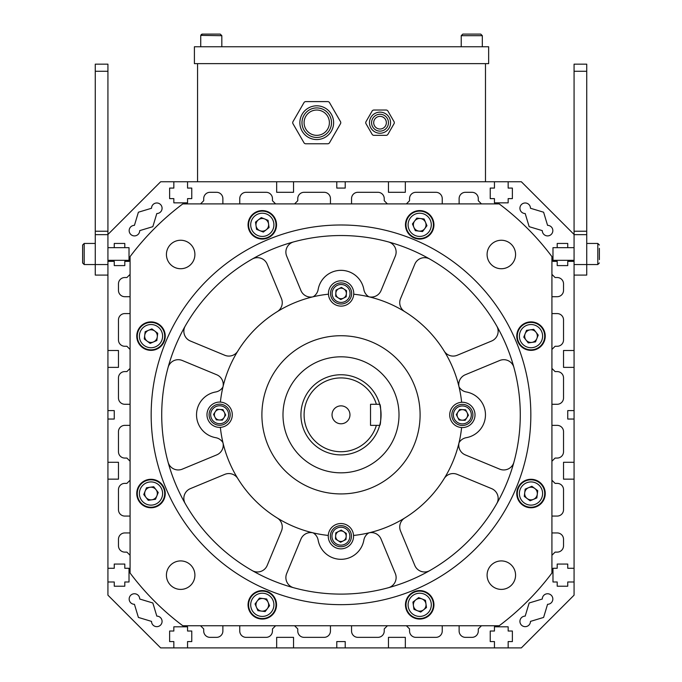 <?xml version="1.0" encoding="UTF-8"?>
<svg xmlns="http://www.w3.org/2000/svg" width="682" height="682" viewBox="0 0 682 682"><rect width="100%" height="100%" fill="white"/><g stroke="black" fill="none" stroke-linecap="round" stroke-linejoin="round"><path stroke-width="1.02" d="M461.612 427.554A12.66 12.66 0 0 0 475.022 414.929A12.66 12.66 0 0 0 461.637 402.286A121.285 121.285 0 0 0 353.728 294.215A12.66 12.66 0 0 0 341.111 280.805A12.66 12.66 0 0 0 328.46 294.189A121.285 121.285 0 0 0 220.388 402.09A12.66 12.66 0 0 0 206.978 414.716A12.66 12.66 0 0 0 220.363 427.358A121.285 121.285 0 0 0 328.272 535.438A12.66 12.66 0 0 0 340.889 548.848A12.66 12.66 0 0 0 353.54 535.455A121.285 121.285 0 0 0 461.612 427.554A12.66 12.66 0 0 1 449.89 412.815A12.66 12.66 0 0 1 461.637 402.286M444.178 478.568A10.545 10.545 0 0 1 457.187 474.365L491.637 488.636A10.545 10.545 0 0 1 496.769 503.606A179.289 179.289 0 0 0 513.921 462.191A10.545 10.545 0 0 1 499.71 469.148L465.26 454.877A10.545 10.545 0 0 1 459.037 442.712A10.545 10.545 0 0 1 466.3 437.673A23.205 23.205 0 0 0 466.3 391.971A10.545 10.545 0 0 1 459.037 386.941A10.545 10.545 0 0 1 465.26 374.768L499.71 360.497A10.545 10.545 0 0 1 513.921 367.453A179.289 179.289 0 0 0 496.769 326.047A10.545 10.545 0 0 1 491.637 341.009L457.187 355.279A10.545 10.545 0 0 1 444.178 351.085M404.741 518.005A10.545 10.545 0 0 0 400.539 531.014L414.809 565.463A10.545 10.545 0 0 0 429.779 570.587A179.289 179.289 0 0 1 388.365 587.739A10.545 10.545 0 0 0 395.321 573.536L381.059 539.087A10.545 10.545 0 0 0 368.885 532.855A10.545 10.545 0 0 0 363.856 540.118A23.205 23.205 0 0 1 318.144 540.118A10.545 10.545 0 0 0 313.115 532.855A10.545 10.545 0 0 0 300.941 539.087L286.679 573.536A10.545 10.545 0 0 0 293.635 587.739A179.289 179.289 0 0 1 252.221 570.587A10.545 10.545 0 0 0 267.191 565.463L281.461 531.014A10.545 10.545 0 0 0 277.259 518.005M404.741 311.64A10.545 10.545 0 0 1 400.539 298.631L414.809 264.19A10.545 10.545 0 0 1 429.779 259.058A179.289 179.289 0 0 0 388.365 241.905A10.545 10.545 0 0 1 395.321 256.117L381.059 290.566A10.545 10.545 0 0 1 368.885 296.789A10.545 10.545 0 0 1 363.856 289.526A23.205 23.205 0 0 0 318.144 289.526A10.545 10.545 0 0 1 313.115 296.789A10.545 10.545 0 0 1 300.941 290.566L286.679 256.117A10.545 10.545 0 0 1 293.635 241.905A179.289 179.289 0 0 0 252.221 259.058A10.545 10.545 0 0 1 267.191 264.19L281.461 298.631A10.545 10.545 0 0 1 277.259 311.64M237.822 351.085A10.545 10.545 0 0 1 224.813 355.279L190.363 341.009A10.545 10.545 0 0 1 185.231 326.047A179.289 179.289 0 0 0 168.079 367.453A10.545 10.545 0 0 1 182.29 360.497L216.74 374.768A10.545 10.545 0 0 1 222.963 386.941A10.545 10.545 0 0 1 215.7 391.971A23.205 23.205 0 0 0 215.7 437.673A10.545 10.545 0 0 1 222.963 442.712A10.545 10.545 0 0 1 216.74 454.877L182.29 469.148A10.545 10.545 0 0 1 168.079 462.191A179.289 179.289 0 0 0 185.231 503.606A10.545 10.545 0 0 1 190.363 488.636L224.813 474.365A10.545 10.545 0 0 1 237.822 478.568M353.728 294.215A12.66 12.66 0 0 1 341.085 306.116A12.66 12.66 0 0 1 328.46 294.189M328.272 535.438A12.66 12.66 0 0 1 340.915 523.537A12.66 12.66 0 0 1 353.54 535.455M220.388 402.09A12.66 12.66 0 0 1 232.289 414.733A12.66 12.66 0 0 1 220.363 427.358M310.728 487.903A79.095 79.095 0 0 0 419.421 404.503A79.095 79.095 0 0 0 292.851 352.074A79.095 79.095 0 0 0 310.728 487.903M376.37 425.372L370.531 425.372L370.531 404.281L376.37 404.281A36.913 36.913 0 0 0 319.551 384.784A36.913 36.913 0 0 0 319.551 444.86A36.913 36.913 0 0 0 376.37 425.372L379.661 425.372A40.076 40.076 0 0 0 379.721 425.167M379.874 424.562A40.076 40.076 0 0 0 379.661 404.281L376.37 404.281M379.661 425.372C381.204 426.028 381.204 403.633 379.661 404.281A40.076 40.076 0 0 0 317.965 382.031A40.076 40.076 0 0 0 317.965 447.622A40.076 40.076 0 0 0 379.661 425.372M341 423.786A8.968 8.968 0 0 0 348.766 410.342A8.968 8.968 0 0 0 333.234 410.342A8.968 8.968 0 0 0 341 423.786M341 472.831A58.004 58.004 0 0 0 391.238 385.824A58.004 58.004 0 0 0 290.762 385.824A58.004 58.004 0 0 0 341 472.831M499.198 203.901L182.802 203.901A263.661 263.661 0 0 0 130.074 256.628L130.074 573.016A263.661 263.661 0 0 0 182.802 625.752L499.198 625.752A263.661 263.661 0 0 0 551.926 573.016L551.926 256.628A263.661 263.661 0 0 0 499.198 203.901M405.466 224.821A14.237 14.237 0 0 0 426.821 237.157A14.237 14.237 0 0 0 426.821 212.494A14.237 14.237 0 0 0 405.466 224.821M252.229 234.889A14.237 14.237 0 0 0 276.048 228.513A14.237 14.237 0 0 0 258.614 211.07A14.237 14.237 0 0 0 252.229 234.889M151.003 350.36A14.237 14.237 0 0 0 163.33 329.005A14.237 14.237 0 0 0 138.668 329.005A14.237 14.237 0 0 0 151.003 350.36M161.071 503.589A14.237 14.237 0 0 0 154.686 479.77A14.237 14.237 0 0 0 137.244 497.212A14.237 14.237 0 0 0 161.071 503.589M276.534 604.823A14.237 14.237 0 0 0 255.179 592.496A14.237 14.237 0 0 0 255.179 617.159A14.237 14.237 0 0 0 276.534 604.823M429.771 594.755A14.237 14.237 0 0 0 405.952 601.14A14.237 14.237 0 0 0 423.386 618.574A14.237 14.237 0 0 0 429.771 594.755M520.929 326.056A14.237 14.237 0 0 0 527.314 349.875A14.237 14.237 0 0 0 544.756 332.441A14.237 14.237 0 0 0 520.929 326.056M530.997 479.284A14.237 14.237 0 0 0 518.67 500.648A14.237 14.237 0 0 0 543.332 500.648A14.237 14.237 0 0 0 530.997 479.284M180.662 268.725A14.237 14.237 0 0 0 192.997 247.37A14.237 14.237 0 0 0 168.335 247.37A14.237 14.237 0 0 0 180.662 268.725M194.907 575.156A14.237 14.237 0 0 0 173.543 562.829A14.237 14.237 0 0 0 173.543 587.492A14.237 14.237 0 0 0 194.907 575.156M487.093 254.488A14.237 14.237 0 0 0 508.457 266.824A14.237 14.237 0 0 0 508.457 242.161A14.237 14.237 0 0 0 487.093 254.488M501.338 560.919A14.237 14.237 0 0 0 489.003 582.275A14.237 14.237 0 0 0 513.665 582.275A14.237 14.237 0 0 0 501.338 560.919M341 224.992A189.835 189.835 0 0 0 151.165 414.827A189.835 189.835 0 0 0 341 604.661A189.835 189.835 0 0 0 530.835 414.827A189.835 189.835 0 0 0 341 224.992M341 235.537A179.289 179.289 0 0 0 185.734 504.467A179.289 179.289 0 0 0 496.266 504.467A179.289 179.289 0 0 0 341 235.537M156.869 495.891A6.326 6.326 0 0 1 146.016 497.425A6.326 6.326 0 0 1 150.108 487.263A6.326 6.326 0 0 1 156.869 495.891M148.267 500.307L143.766 494.552L146.494 487.775L153.731 486.743L158.233 492.498L155.505 499.275L148.267 500.307M137.423 495.447A13.708 13.708 0 0 1 156.118 480.81A13.708 13.708 0 0 1 159.452 504.322A13.708 13.708 0 0 1 137.423 495.447A13.708 13.708 0 0 1 156.118 480.81A13.708 13.708 0 0 1 159.452 504.322A13.708 13.708 0 0 1 137.423 495.447M268.12 602.342A6.326 6.326 0 0 1 261.538 611.106A6.326 6.326 0 0 1 257.242 601.021A6.326 6.326 0 0 1 268.12 602.342M265.162 611.549L257.907 610.663L255.042 603.945L259.433 598.105L266.688 598.984L269.552 605.71L265.162 611.549M254.062 615.786A13.708 13.708 0 0 1 256.926 592.215A13.708 13.708 0 0 1 275.912 606.477A13.708 13.708 0 0 1 254.062 615.786A13.708 13.708 0 0 1 256.926 592.215A13.708 13.708 0 0 1 275.912 606.477A13.708 13.708 0 0 1 254.062 615.786M422.064 598.958A6.326 6.326 0 0 1 423.599 609.81A6.326 6.326 0 0 1 413.437 605.71A6.326 6.326 0 0 1 422.064 598.958M426.48 607.551L420.726 612.061L413.948 609.333L412.925 602.095L418.671 597.594L425.457 600.322L426.48 607.551M421.629 618.404A13.708 13.708 0 0 1 406.983 599.708A13.708 13.708 0 0 1 430.495 596.375A13.708 13.708 0 0 1 421.629 618.404A13.708 13.708 0 0 1 406.983 599.708A13.708 13.708 0 0 1 430.495 596.375A13.708 13.708 0 0 1 421.629 618.404M528.524 487.707A6.326 6.326 0 0 1 537.28 494.288A6.326 6.326 0 0 1 527.195 498.585A6.326 6.326 0 0 1 528.524 487.707M537.723 490.665L536.845 497.92L530.119 500.776L524.279 496.385L525.157 489.139L531.883 486.275L537.723 490.665M541.96 501.764A13.708 13.708 0 0 1 518.388 498.9A13.708 13.708 0 0 1 532.651 479.915A13.708 13.708 0 0 1 541.96 501.764A13.708 13.708 0 0 1 518.388 498.9A13.708 13.708 0 0 1 532.651 479.915A13.708 13.708 0 0 1 541.96 501.764M525.131 333.762A6.326 6.326 0 0 1 535.984 332.219A6.326 6.326 0 0 1 531.892 342.39A6.326 6.326 0 0 1 525.131 333.762M533.733 329.346L538.234 335.101L535.506 341.878L528.269 342.901L523.767 337.147L526.495 330.369L533.733 329.346M544.577 334.197A13.708 13.708 0 0 1 525.882 348.843A13.708 13.708 0 0 1 522.548 325.331A13.708 13.708 0 0 1 544.577 334.197A13.708 13.708 0 0 1 525.882 348.843A13.708 13.708 0 0 1 522.548 325.331A13.708 13.708 0 0 1 544.577 334.197M413.88 227.302A6.326 6.326 0 0 1 420.462 218.547A6.326 6.326 0 0 1 424.758 228.623A6.326 6.326 0 0 1 413.88 227.302M416.838 218.104L424.093 218.982L426.958 225.708L422.567 231.548L415.312 230.669L412.448 223.943L416.838 218.104M427.938 213.867A13.708 13.708 0 0 1 425.074 237.438A13.708 13.708 0 0 1 406.088 223.167A13.708 13.708 0 0 1 427.938 213.867A13.708 13.708 0 0 1 425.074 237.438A13.708 13.708 0 0 1 406.088 223.167A13.708 13.708 0 0 1 427.938 213.867M259.936 230.695A6.326 6.326 0 0 1 258.401 219.843A6.326 6.326 0 0 1 268.563 223.935A6.326 6.326 0 0 1 259.936 230.695M255.52 222.093L261.274 217.592L268.052 220.32L269.075 227.549L263.329 232.059L256.543 229.331L255.52 222.093M260.371 211.25A13.708 13.708 0 0 1 275.017 229.945A13.708 13.708 0 0 1 251.505 233.278A13.708 13.708 0 0 1 260.371 211.25A13.708 13.708 0 0 1 275.017 229.945A13.708 13.708 0 0 1 251.505 233.278A13.708 13.708 0 0 1 260.371 211.25M153.476 341.946A6.326 6.326 0 0 1 144.72 335.356A6.326 6.326 0 0 1 154.805 331.068A6.326 6.326 0 0 1 153.476 341.946M144.277 338.988L145.155 331.733L151.881 328.869L157.721 333.259L156.843 340.514L150.117 343.378L144.277 338.988M140.04 327.889A13.708 13.708 0 0 1 163.612 330.753A13.708 13.708 0 0 1 149.349 349.738A13.708 13.708 0 0 1 140.04 327.889A13.708 13.708 0 0 1 163.612 330.753A13.708 13.708 0 0 1 149.349 349.738A13.708 13.708 0 0 1 140.04 327.889M457.665 417.316A5.277 5.277 0 0 0 466.786 417.793A5.277 5.277 0 0 0 462.643 409.66A5.277 5.277 0 0 0 457.665 417.316M459.046 420.027L456.284 414.605L459.6 409.498L465.678 409.814L468.449 415.244L465.133 420.351L459.046 420.027M451.834 414.375A10.545 10.545 0 0 1 468.108 406.08A10.545 10.545 0 0 1 467.153 424.323A10.545 10.545 0 0 1 451.834 414.375A10.545 10.545 0 0 1 468.108 406.08A10.545 10.545 0 0 1 467.153 424.323A10.545 10.545 0 0 1 451.834 414.375M343.489 298.153A5.277 5.277 0 0 0 343.967 289.04A5.277 5.277 0 0 0 335.834 293.183A5.277 5.277 0 0 0 343.489 298.153M346.209 296.772L340.778 299.543L335.672 296.227L335.987 290.14L341.418 287.378L346.524 290.694L346.209 296.772M340.548 303.993A10.545 10.545 0 0 1 332.253 287.719A10.545 10.545 0 0 1 350.497 288.674A10.545 10.545 0 0 1 340.548 303.993A10.545 10.545 0 0 1 332.253 287.719A10.545 10.545 0 0 1 350.497 288.674A10.545 10.545 0 0 1 340.548 303.993M224.335 412.329A5.277 5.277 0 0 0 215.214 411.851A5.277 5.277 0 0 0 219.357 419.993A5.277 5.277 0 0 0 224.335 412.329M222.954 409.618L225.716 415.048L222.4 420.155L216.322 419.831L213.551 414.409L216.867 409.302L222.954 409.618M230.166 415.278A10.545 10.545 0 0 1 213.892 423.573A10.545 10.545 0 0 1 214.847 405.33A10.545 10.545 0 0 1 230.166 415.278A10.545 10.545 0 0 1 213.892 423.573A10.545 10.545 0 0 1 214.847 405.33A10.545 10.545 0 0 1 230.166 415.278M338.511 531.491A5.277 5.277 0 0 0 338.033 540.613A5.277 5.277 0 0 0 346.166 536.47A5.277 5.277 0 0 0 338.511 531.491M335.791 532.872L341.222 530.11L346.328 533.426L346.013 539.505L340.582 542.267L335.476 538.959L335.791 532.872M341.452 525.66A10.545 10.545 0 0 1 349.747 541.934A10.545 10.545 0 0 1 331.503 540.979A10.545 10.545 0 0 1 341.452 525.66A10.545 10.545 0 0 1 349.747 541.934A10.545 10.545 0 0 1 331.503 540.979A10.545 10.545 0 0 1 341.452 525.66M173.842 647.9L187.55 647.9L187.55 641.574L191.77 641.574L191.77 631.029L187.55 631.029L187.55 626.809L173.842 626.809L173.842 631.029L169.622 631.029L169.622 641.574L173.842 641.574L173.842 647.9L160.654 647.9L107.927 595.164L107.927 581.985L114.252 581.985L114.252 586.205L124.797 586.205L124.797 581.985L129.017 581.985L129.017 568.277L124.797 568.277L124.797 564.057L114.252 564.057L114.252 568.277L107.927 568.277L107.927 479.156L118.472 479.156L118.472 462.285L107.927 462.285L107.927 419.046L114.252 419.046L114.252 410.607L107.927 410.607L107.927 367.368L118.472 367.368L118.472 350.488L107.927 350.488L107.927 64.159L95.267 64.159L95.267 71.278L107.927 71.278M107.927 275.085L95.267 275.085L95.267 71.278M574.073 275.085L586.733 275.085L586.733 64.159L574.073 64.159L574.073 234.48L521.346 181.753L494.45 181.753L494.45 188.079L490.23 188.079L490.23 198.624L494.45 198.624L494.45 202.844L508.158 202.844L508.158 198.624L512.378 198.624L512.378 188.079L508.158 188.079L508.158 181.753M574.073 247.668L574.073 261.377L567.748 261.377L567.748 265.596L557.203 265.596L557.203 261.377L552.983 261.377L552.983 247.668L557.203 247.668L557.203 243.448L567.748 243.448L567.748 247.668L574.073 247.668L574.073 234.48M599.384 248.367L599.384 259.62M82.616 262.954L82.616 245.026L82.616 248.717L82.616 245.026L84.193 243.448L84.193 264.539L82.616 262.954L84.193 264.539L107.927 264.539M82.616 259.262L82.616 253.994M387.939 111.089L394.026 121.635A2.106 2.106 0 0 1 394.026 123.74L387.939 134.294A2.106 2.106 0 0 1 386.114 135.343L373.932 135.343A2.106 2.106 0 0 1 372.108 134.294L366.021 123.74A2.106 2.106 0 0 1 366.021 121.635L372.108 111.089A2.106 2.106 0 0 1 373.932 110.032L386.114 110.032A2.106 2.106 0 0 1 387.939 111.089L394.026 121.635M386.114 135.343L373.932 135.343M394.026 123.74L387.939 134.294M373.932 110.032L386.114 110.032M366.021 121.635L372.108 111.089M372.108 134.294L366.021 123.74M373.693 122.692A6.326 6.326 0 0 1 383.182 117.21A6.326 6.326 0 0 1 383.182 128.173A6.326 6.326 0 0 1 373.693 122.692M369.474 122.692A10.545 10.545 0 0 1 380.019 112.146A10.545 10.545 0 0 1 390.564 122.692A10.545 10.545 0 0 1 380.019 133.237A10.545 10.545 0 0 1 369.474 122.692A10.545 10.545 0 0 1 380.019 112.146A10.545 10.545 0 0 1 390.564 122.692A10.545 10.545 0 0 1 380.019 133.237A10.545 10.545 0 0 1 369.474 122.692M551.926 274.369L555.088 277.531L557.203 277.531A6.326 6.326 0 0 1 563.528 283.857L563.528 290.379A6.326 6.326 0 0 1 557.203 296.704L551.926 296.704M551.926 349.44L555.088 346.277L557.203 346.277A6.326 6.326 0 0 0 563.528 339.943L563.528 319.909A6.326 6.326 0 0 0 557.203 313.584L551.926 313.584M551.926 368.416L555.088 371.588L557.203 371.588A6.326 6.326 0 0 1 563.528 377.913L563.528 397.947A6.326 6.326 0 0 1 557.203 404.281L551.926 404.281M551.926 425.372L557.203 425.372A6.326 6.326 0 0 1 563.528 431.697L563.528 451.74A6.326 6.326 0 0 1 557.203 458.065L555.088 458.065L551.926 461.228M551.926 480.213L555.088 483.376L557.203 483.376A6.326 6.326 0 0 1 563.528 489.702L563.528 509.744A6.326 6.326 0 0 1 557.203 516.069L551.926 516.069M551.926 555.284L555.088 552.122L557.203 552.122A6.326 6.326 0 0 0 563.528 545.796L563.528 539.274A6.326 6.326 0 0 0 557.203 532.94L551.926 532.94M481.458 625.752L478.295 628.915L478.295 631.029A6.326 6.326 0 0 1 471.97 637.355L465.448 637.355A6.326 6.326 0 0 1 459.122 631.029L459.122 625.752M406.387 625.752L409.55 628.915L409.55 631.029A6.326 6.326 0 0 0 415.884 637.355L435.917 637.355A6.326 6.326 0 0 0 442.243 631.029L442.243 625.752M387.402 625.752L384.239 628.915L384.239 631.029A6.326 6.326 0 0 1 377.913 637.355L357.871 637.355A6.326 6.326 0 0 1 351.545 631.029L351.545 625.752M330.455 625.752L330.455 631.029A6.326 6.326 0 0 1 324.129 637.355L304.087 637.355A6.326 6.326 0 0 1 297.761 631.029L297.761 628.915L294.598 625.752M275.613 625.752L272.45 628.915L272.45 631.029A6.326 6.326 0 0 1 266.116 637.355L246.083 637.355A6.326 6.326 0 0 1 239.757 631.029L239.757 625.752M200.542 625.752L203.705 628.915L203.705 631.029A6.326 6.326 0 0 0 210.03 637.355L216.552 637.355A6.326 6.326 0 0 0 222.878 631.029L222.878 625.752M130.074 555.284L126.912 552.122L124.797 552.122A6.326 6.326 0 0 1 118.472 545.796L118.472 539.274A6.326 6.326 0 0 1 124.797 532.94L130.074 532.94M130.074 480.213L126.912 483.376L124.797 483.376A6.326 6.326 0 0 0 118.472 489.702L118.472 509.744A6.326 6.326 0 0 0 124.797 516.069L130.074 516.069M130.074 461.228L126.912 458.065L124.797 458.065A6.326 6.326 0 0 1 118.472 451.74L118.472 431.697A6.326 6.326 0 0 1 124.797 425.372L130.074 425.372M130.074 404.281L124.797 404.281A6.326 6.326 0 0 1 118.472 397.947L118.472 377.913A6.326 6.326 0 0 1 124.797 371.588L126.912 371.588L130.074 368.416M130.074 349.44L126.912 346.277L124.797 346.277A6.326 6.326 0 0 1 118.472 339.943L118.472 319.909A6.326 6.326 0 0 1 124.797 313.584L130.074 313.584M130.074 274.369L126.912 277.531L124.797 277.531A6.326 6.326 0 0 0 118.472 283.857L118.472 290.379A6.326 6.326 0 0 0 124.797 296.704L130.074 296.704M200.542 203.901L203.705 200.73L203.705 198.624A6.326 6.326 0 0 1 210.03 192.298L216.552 192.298A6.326 6.326 0 0 1 222.878 198.624L222.878 203.901M275.613 203.901L272.45 200.73L272.45 198.624A6.326 6.326 0 0 0 266.116 192.298L246.083 192.298A6.326 6.326 0 0 0 239.757 198.624L239.757 203.901M330.455 203.901L330.455 198.624A6.326 6.326 0 0 0 324.129 192.298L304.087 192.298A6.326 6.326 0 0 0 297.761 198.624L297.761 200.73L294.598 203.901M387.402 203.901L384.239 200.73L384.239 198.624A6.326 6.326 0 0 0 377.913 192.298L357.871 192.298A6.326 6.326 0 0 0 351.545 198.624L351.545 203.901M406.387 203.901L409.55 200.73L409.55 198.624A6.326 6.326 0 0 1 415.884 192.298L435.917 192.298A6.326 6.326 0 0 1 442.243 198.624L442.243 203.901M481.458 203.901L478.295 200.73L478.295 198.624A6.326 6.326 0 0 0 471.97 192.298L465.448 192.298A6.326 6.326 0 0 0 459.122 198.624L459.122 203.901M187.55 647.9L293.541 647.9L293.541 637.355L276.67 637.355L276.67 647.9M293.541 647.9L336.78 647.9L336.78 641.574L345.22 641.574L345.22 647.9L388.459 647.9L388.459 637.355L405.33 637.355L405.33 647.9L494.45 647.9L494.45 641.574L490.23 641.574L490.23 631.029L494.45 631.029L494.45 626.809L508.158 626.809L508.158 631.029L512.378 631.029L512.378 641.574L508.158 641.574L508.158 647.9L521.346 647.9L574.073 595.164L574.073 568.277L567.748 568.277L567.748 564.057L557.203 564.057L557.203 568.277L552.983 568.277L552.983 581.985L557.203 581.985L557.203 586.205L567.748 586.205L567.748 581.985L574.073 581.985M574.073 568.277L574.073 462.285L563.528 462.285L563.528 479.156L574.073 479.156M574.073 462.285L574.073 419.046L567.748 419.046L567.748 410.607L574.073 410.607L574.073 367.368L563.528 367.368L563.528 350.488L574.073 350.488L574.073 261.377M345.22 181.753L345.22 188.079L336.78 188.079L336.78 181.753L388.459 181.753L388.459 192.298L405.33 192.298L405.33 181.753L494.45 181.753M293.541 181.753L293.541 192.298L276.67 192.298L276.67 181.753L336.78 181.753M107.927 234.48L160.654 181.753L173.842 181.753L173.842 188.079L169.622 188.079L169.622 198.624L173.842 198.624L173.842 202.844L187.55 202.844L187.55 198.624L191.77 198.624L191.77 188.079L187.55 188.079L187.55 181.753L276.67 181.753M107.927 261.377L114.252 261.377L114.252 265.596L124.797 265.596L124.797 261.377L129.017 261.377L129.017 247.668L124.797 247.668L124.797 243.448L114.252 243.448L114.252 247.668L107.927 247.668M156.809 616.119A5.277 5.277 0 0 1 162.077 621.396A5.277 5.277 0 0 1 156.809 626.664A5.277 5.277 0 0 1 151.532 621.396L138.395 617.432L134.431 604.295A5.277 5.277 0 0 1 129.162 599.018A5.277 5.277 0 0 1 134.431 593.749A5.277 5.277 0 0 1 139.708 599.018L152.845 602.982L156.809 616.119M542.292 599.018A5.277 5.277 0 0 1 547.569 593.749A5.277 5.277 0 0 1 552.838 599.018A5.277 5.277 0 0 1 547.569 604.295L543.605 617.432L530.468 621.396A5.277 5.277 0 0 1 525.191 626.664A5.277 5.277 0 0 1 519.923 621.396A5.277 5.277 0 0 1 525.191 616.119L529.155 602.982L542.292 599.018M525.191 213.534A5.277 5.277 0 0 1 519.923 208.257A5.277 5.277 0 0 1 525.191 202.98A5.277 5.277 0 0 1 530.468 208.257L543.605 212.213L547.569 225.358A5.277 5.277 0 0 1 552.838 230.627A5.277 5.277 0 0 1 547.569 235.904A5.277 5.277 0 0 1 542.292 230.627L529.155 226.671L525.191 213.534M139.708 230.627A5.277 5.277 0 0 1 134.431 235.904A5.277 5.277 0 0 1 129.162 230.627A5.277 5.277 0 0 1 134.431 225.358L138.395 212.213L151.532 208.257A5.277 5.277 0 0 1 156.809 202.98A5.277 5.277 0 0 1 162.077 208.257A5.277 5.277 0 0 1 156.809 213.534L152.845 226.671L139.708 230.627M329.534 102.65L340.488 121.635A2.106 2.106 0 0 1 340.488 123.74L329.534 142.726A2.106 2.106 0 0 1 327.701 143.783L305.783 143.783A2.106 2.106 0 0 1 303.959 142.726L292.996 123.74A2.106 2.106 0 0 1 292.996 121.635L303.959 102.65A2.106 2.106 0 0 1 305.783 101.601L327.701 101.601A2.106 2.106 0 0 1 329.534 102.65L340.488 121.635M327.701 143.783L305.783 143.783M340.488 123.74L329.534 142.726M305.783 101.601L327.701 101.601M292.996 121.635L303.959 102.65M303.959 142.726L292.996 123.74M304.087 122.692A12.66 12.66 0 0 1 323.072 111.729A12.66 12.66 0 0 1 323.072 133.646A12.66 12.66 0 0 1 304.087 122.692M299.867 122.692A16.871 16.871 0 0 1 316.746 105.812A16.871 16.871 0 0 1 333.617 122.692A16.871 16.871 0 0 1 316.746 139.563A16.871 16.871 0 0 1 299.867 122.692A16.871 16.871 0 0 1 316.746 105.812A16.871 16.871 0 0 1 333.617 122.692A16.871 16.871 0 0 1 316.746 139.563A16.871 16.871 0 0 1 299.867 122.692M480.58 34.1L477.758 34.1L480.742 34.1L482.319 35.686L461.228 35.686L462.814 34.1L480.58 34.1M187.55 181.753L173.842 181.753M107.927 350.488L107.927 367.368M107.927 410.607L107.927 419.046M107.927 462.285L107.927 479.156M107.927 568.277L107.927 581.985M336.78 647.9L345.22 647.9M388.459 647.9L405.33 647.9M494.45 647.9L508.158 647.9M574.073 419.046L574.073 410.607M574.073 367.368L574.073 350.488M197.567 63.631L197.567 181.753M388.459 181.753L405.33 181.753M485.482 63.631L485.482 181.753M194.404 46.76L194.404 63.631L488.653 63.631L488.653 46.76L194.404 46.76M469.762 34.1L477.758 34.1M200.73 46.76L200.73 35.686L202.315 34.1L220.243 34.1L221.829 35.686L200.764 35.387M209.272 34.1L217.26 34.1M139.512 495.158A11.603 11.603 0 0 0 158.156 502.66A11.603 11.603 0 0 0 155.334 482.762A11.603 11.603 0 0 0 139.512 495.158M255.332 614.098A11.603 11.603 0 0 0 273.814 606.221A11.603 11.603 0 0 0 257.753 594.15A11.603 11.603 0 0 0 255.332 614.098M421.331 616.315A11.603 11.603 0 0 0 428.833 597.671A11.603 11.603 0 0 0 408.936 600.492A11.603 11.603 0 0 0 421.331 616.315M540.272 500.494A11.603 11.603 0 0 0 532.403 482.012A11.603 11.603 0 0 0 520.323 498.073A11.603 11.603 0 0 0 540.272 500.494M542.488 334.495A11.603 11.603 0 0 0 523.844 326.993A11.603 11.603 0 0 0 526.666 346.882A11.603 11.603 0 0 0 542.488 334.495M426.668 215.555A11.603 11.603 0 0 0 408.186 223.423A11.603 11.603 0 0 0 424.247 235.495A11.603 11.603 0 0 0 426.668 215.555M260.669 213.338A11.603 11.603 0 0 0 253.167 231.982A11.603 11.603 0 0 0 273.064 229.161A11.603 11.603 0 0 0 260.669 213.338M141.728 329.15A11.603 11.603 0 0 0 149.597 347.641A11.603 11.603 0 0 0 161.677 331.58A11.603 11.603 0 0 0 141.728 329.15M453.411 414.451A8.968 8.968 0 0 0 466.437 422.908A8.968 8.968 0 0 0 467.247 407.401A8.968 8.968 0 0 0 453.411 414.451M340.633 302.407A8.968 8.968 0 0 0 349.082 289.39A8.968 8.968 0 0 0 333.583 288.58A8.968 8.968 0 0 0 340.633 302.407M228.589 415.193A8.968 8.968 0 0 0 215.563 406.736A8.968 8.968 0 0 0 214.753 422.243A8.968 8.968 0 0 0 228.589 415.193M341.367 527.237A8.968 8.968 0 0 0 332.918 540.263A8.968 8.968 0 0 0 348.417 541.073A8.968 8.968 0 0 0 341.367 527.237M95.267 231.232L107.927 231.232M95.267 234.659L107.927 234.659M586.733 71.278L574.073 71.278M586.733 231.232L574.073 231.232M586.733 234.659L574.073 234.659M586.733 243.448L597.807 243.448L597.807 264.539L574.073 264.539M388.459 122.692A8.44 8.44 0 0 0 375.799 115.386A8.44 8.44 0 0 0 375.799 129.998A8.44 8.44 0 0 0 388.459 122.692M331.512 122.692A14.765 14.765 0 0 0 309.364 109.904A14.765 14.765 0 0 0 309.364 135.479A14.765 14.765 0 0 0 331.512 122.692M552.983 260.319L574.073 260.319M557.203 247.668L567.748 247.668M597.807 243.448L599.384 245.026L597.807 243.448M597.807 264.539L599.384 262.954L597.807 264.539M95.267 243.448L84.193 243.448L82.616 245.026M124.797 247.668L114.252 247.668M129.017 260.319L107.927 260.319M201.147 34.611L202.051 34.126M482.319 46.76L482.319 35.686L480.742 34.1M461.228 46.76L461.228 35.686L462.814 34.1M221.829 46.76L221.829 35.686L220.243 34.1"/></g></svg>
